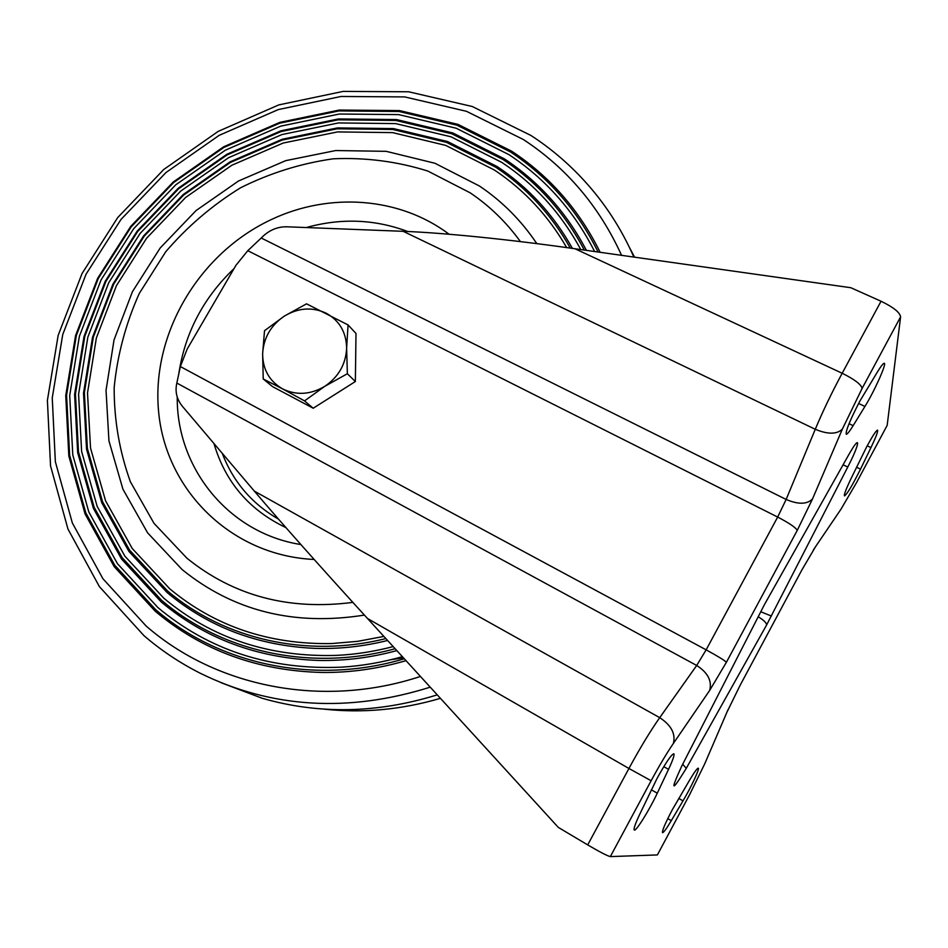<?xml version="1.0" encoding="UTF-8"?>
<svg xmlns="http://www.w3.org/2000/svg" width="948" height="948" viewBox="0 0 948 948"><rect width="100%" height="100%" fill="white"/><g stroke="black" fill="none" stroke-linecap="round" stroke-linejoin="round"><path stroke-width="1.42" d="M656.893 778.735L639.308 815.173C635.136 824.156 633.465 829.109 634.283 830.045C635.871 831.787 649.475 809.888 657.272 793.192L668.541 769.361C672.902 760.023 674.668 754.821 673.838 753.779C671.385 754.395 665.733 762.713 656.893 778.735M671.303 820.648C666.491 828.694 663.564 832.7 662.522 832.664C662.036 830.768 665.306 823.125 672.322 809.734L689.931 779.564C694.552 771.873 697.337 768.081 698.285 768.176C699.932 768.449 691.056 787.373 683.01 800.859L671.303 820.648L667.783 818.61M853.141 425.652C849.467 431.565 847.168 434.421 846.232 434.231C845.616 430.854 850.143 419.846 859.8 401.217L877.836 371.272C881.296 365.738 883.453 363.072 884.306 363.297C886.854 363.499 874.127 391.761 864.932 406.455L853.141 425.652L849.041 423.697M866.721 446.698L850.818 479.06C845.983 489.227 843.862 494.844 844.467 495.899C847.109 494.169 852.453 485.258 860.511 469.142L870.963 447.586C875.952 437.135 878.156 431.304 877.575 430.119C876.201 430.392 872.587 435.926 866.721 446.698M887.174 425.368L900.6 316.845L862.135 388.372L842.357 429.124L812.519 498.944L797.232 530.406L726.405 662.273L709.661 690.44L673.364 743.457C666.622 753.364 659.204 765.794 651.134 780.737L610.334 856.601L657.391 854.93L689.492 794.91L704.708 763.875L726.915 712.256L739.973 685.594L801.89 569.938L815.553 546.676L840.912 509.301L856.53 482.639L886.866 425.936M610.334 856.601C607.431 855.949 599.883 852.051 587.701 844.905L628.939 768.473L367.516 618.499C319.286 565.612 281.556 523.142 254.313 491.088L659.725 717.66L696.697 665.472L176.838 383.063L180.345 366.544L706.141 649.842L777.668 517.063L247.784 250.699L261.233 238.007L786.141 499.454L815.268 429.278L403.149 231.312C442.74 232.746 508.614 239.311 574.998 248.755L850.818 287.718L881.048 301.239C893.336 307.176 899.853 312.378 900.6 316.845M367.516 618.499L558.313 827.403L587.701 844.905M247.784 250.699L235.934 265.333L187.183 349.042L180.345 366.544M176.838 383.063C174.859 391.643 176.778 399.487 182.608 406.574L254.313 491.088M403.149 231.312L286.983 226.797C277.278 226.584 268.699 230.317 261.233 238.007M355.773 350.262L355.559 366.272M342.797 389.498L326.302 399.949M297.388 399.819L290.1 395.944M348.058 324.927L355.998 333.471L355.358 381.534L313.207 408.233L272.503 386.583L263.224 378.963L282.563 388.87C269.362 381.179 262.726 369.447 262.632 353.675C263.603 337.867 270.832 325.354 284.317 316.122C298.312 307.768 312.236 306.773 326.088 313.16C339.431 320.554 346.281 332.215 346.636 348.153C345.842 364.198 338.566 376.925 324.797 386.322L347.359 373.737L346.636 348.153L348.058 324.927L306.536 303.822L284.317 316.122L264.528 330.698L262.632 353.675L263.224 378.963M282.563 388.87C296.404 395.589 310.482 394.735 324.797 386.322L304.521 400.897L282.563 388.87M313.207 408.233L304.521 400.897M355.358 381.534L347.359 373.737M495.851 167.286L446.555 142.39L392.792 129.473L337.156 128.798L282.196 140.055L230.293 162.523L183.628 195.063L144.179 236.23L113.618 284.27L93.331 337.168L84.372 392.685L87.382 448.392L102.55 501.717L129.556 550.065L167.464 590.853L129.556 550.065L102.55 501.729L87.382 448.392L84.372 392.685L93.331 337.168L113.618 284.27L144.179 236.23L183.628 195.063L230.293 162.523L282.196 140.055L337.156 128.798L392.792 129.473L446.555 142.39L495.851 167.286C526.768 187.894 551.57 214.817 570.269 248.092C551.57 214.817 526.768 187.894 495.851 167.286M331.67 643.562L357.811 641.334L383.881 636.416L357.811 641.322L331.67 643.562C268.971 644.628 215.018 626.403 169.811 588.874L132.293 548.572L105.56 500.781L90.522 448.037L87.512 392.946L96.352 338.021L116.414 285.692L146.644 238.161L185.666 197.433L231.833 165.248L283.179 143.041L337.559 131.914L392.591 132.613L445.761 145.411L494.489 170.071C524.268 189.932 548.323 215.777 566.667 247.594M336.469 655.388C355.464 654.487 374.365 651.549 393.171 646.595C374.353 651.537 355.464 654.476 336.469 655.388C269.505 657.379 211.961 638.336 163.85 598.235L124.887 556.18L97.17 506.386L81.623 451.497L78.589 394.202L87.844 337.132L108.712 282.777L140.138 233.421L180.677 191.117L228.61 157.676L281.947 134.557L338.448 122.944L395.66 123.596L450.987 136.796L501.753 162.357C534.945 184.398 561.287 213.466 580.769 249.573M341.659 667.155C362.041 665.899 382.281 662.403 402.379 656.68C382.269 662.391 362.041 665.887 341.659 667.155C270.263 670.2 209.022 650.328 157.913 607.561L117.516 563.764L88.816 511.967L72.783 454.933L69.714 395.458L79.383 336.244L101.081 279.885L133.68 228.717L175.712 184.848L225.411 150.151L280.715 126.143L339.325 114.021L398.705 114.613L456.189 128.229L508.993 154.666C545.574 178.852 574.121 211.143 594.621 251.528M221.228 682.761L262.181 698.273C318.919 714.555 377.28 713.417 437.253 694.86M634.579 257.169L629.46 247.475M403.481 657.876L390.327 659.82L403.481 657.876M536.817 243.624C521.282 220.505 502.167 201.308 479.475 186.033L434.931 163.257L386.215 151.336L335.722 150.542L285.751 160.639L238.529 180.985L196.058 210.563L160.165 248.021L132.4 291.747L114.044 339.87L106.034 390.327L108.949 440.879L122.92 489.18L147.604 532.835L182.111 569.558C233.35 611.057 294.117 626.237 364.399 615.086M385.836 638.561C306.642 658.54 223.882 638.999 167.464 590.853C223.882 638.999 306.642 658.54 385.836 638.561M497.19 166.599L447.575 141.548L393.479 128.584L337.524 127.909L282.279 139.238L230.115 161.824L183.237 194.53L143.61 235.898L112.907 284.163L92.525 337.322L83.519 393.124L86.541 449.127L101.792 502.784L128.94 551.44L167.085 592.512C208.406 627.031 257.548 645.647 314.523 648.349C338.863 649.167 363.226 646.548 387.59 640.481M504.443 158.885L452.789 132.945L396.537 119.567L338.412 118.95L281.046 130.777L226.904 154.263L178.26 188.237L137.116 231.17L105.228 281.26L84.028 336.433L74.608 394.38L77.665 452.575L93.414 508.377L121.545 559.036L161.124 601.861C205.088 638.751 257.501 658.268 318.386 660.436C344.598 660.981 370.751 657.699 396.845 650.612M511.671 151.194L457.991 124.378L399.582 110.596L339.277 110.051L279.814 122.375L223.716 146.762L173.318 181.969L130.682 226.465L97.608 278.368L75.579 335.545L65.744 395.612L68.825 456L85.071 513.946L114.163 566.608L155.188 611.187C201.865 650.518 257.678 670.947 322.616 672.476C350.547 672.689 378.347 668.755 406.028 660.661M764.432 604.623L848.14 455.822C861.187 432.43 860.417 442.68 847.761 467.044L766.624 624.957L686.281 768.33C671.445 792.516 669.963 791.71 681.825 765.925L764.432 604.623M766.648 600.582L767.003 599.93M574.998 248.755L842.18 373.263L881.048 301.239M709.661 690.44C712.185 680.972 707.86 672.653 696.697 665.472L706.141 649.842C717.731 656.182 724.485 660.329 726.405 662.273M797.232 530.406C795.81 527.574 789.293 523.13 777.668 517.063L786.141 499.454C798.24 504.62 807.032 504.454 812.519 498.944M842.357 429.124C836.847 434.433 827.817 434.48 815.268 429.278C822.639 411.633 831.609 392.958 842.18 373.263C854.456 379.354 861.116 384.39 862.135 388.372M651.134 780.737L628.939 768.473C640.09 747.925 650.352 730.991 659.725 717.66C671.267 725.244 675.817 733.835 673.364 743.457M704.708 763.875L705.869 761.185M726.915 712.256L728.04 709.697M815.553 546.676L813.503 549.804M840.912 509.301L838.636 512.655M867.207 445.797L870.963 447.586M856.542 467.222L860.511 469.142M858.604 403.481L864.932 406.455M678.744 798.406L683.01 800.859M651.288 789.755L657.272 793.192M663.79 766.659L668.541 769.361M766.624 624.957C766.529 622.86 763.709 620.122 758.175 616.721M760.723 611.744L771.399 616.034M843.092 464.804L847.761 467.044M686.281 768.33L682.679 764.242M847.678 456.652L848.14 455.822M503.115 159.572L451.781 133.775L395.861 120.455L338.045 119.827L280.964 131.594L227.07 154.951L178.639 188.759L137.685 231.502L105.927 281.366L84.822 336.279L75.449 393.941L78.483 451.841L94.16 507.334L122.15 557.673L161.504 600.214L122.15 557.673L94.16 507.334L78.483 451.841L75.449 393.941L84.822 336.279L105.927 281.366L137.685 231.502L178.639 188.759L227.07 154.951L280.964 131.594L338.045 119.827L395.861 120.455L451.781 133.775L503.115 159.572C537.445 182.336 564.51 212.506 584.3 250.071C564.498 212.506 537.445 182.336 503.115 159.572M161.504 600.214C221.571 651.786 310.731 671.99 395.115 648.728C310.731 671.99 221.571 651.786 161.504 600.214M510.356 151.881L456.995 125.195L398.918 111.473L338.922 110.916L279.731 123.181L223.882 147.438L173.685 182.502L131.227 226.797L98.296 278.475L76.361 335.402L66.573 395.197L69.642 455.277L85.818 512.915L114.767 565.257L155.567 609.552L114.767 565.269L85.818 512.915L69.642 455.289L66.573 395.197L76.361 335.402L98.296 278.475L131.227 226.797L173.685 182.502L223.882 147.438L279.731 123.181L338.922 110.916L398.918 111.473L456.995 125.195L510.356 151.881C548.074 176.778 577.308 210.16 598.093 252.014C577.308 210.16 548.074 176.778 510.356 151.881M155.567 609.552C219.237 664.56 314.783 685.404 404.31 658.789C314.795 685.404 219.237 664.56 155.567 609.552M621.568 255.332C599.29 206.439 566.537 167.82 523.284 139.475L466.463 111.307L404.725 96.921L341.055 96.471L278.297 109.577L219.13 135.363L165.971 172.536L120.989 219.462L86.055 274.197L62.746 334.514L52.247 397.911L55.351 461.7L72.344 522.976L102.929 578.742L146.158 626.035C215.871 686.885 322.308 708.831 420.438 676.445M323.896 709.116C362.646 713.358 401.49 709.768 440.429 698.332M520.393 241.598C506.41 222.27 489.689 206.012 470.232 192.859L427.856 171.067C397.248 161.456 365.738 157.368 333.305 158.802C301.037 163.364 270.121 173.034 240.543 187.787C212.34 205.195 187.396 226.513 165.722 251.765L139.238 293.524C125.728 323.742 117.362 355.097 114.163 387.602C114.08 420.142 119.495 451.544 130.397 481.785L153.991 523.32L186.922 558.194C233.564 595.901 288.867 610.63 352.834 602.383M530.963 135.469L472.258 106.508L408.635 91.778L343.164 91.399L278.783 104.908L218.182 131.381L163.779 169.467L117.765 217.507L82.038 273.545L58.172 335.331L47.4 400.364L50.54 465.895L67.948 529.008L99.386 586.611L143.895 635.587C160.97 650.328 179.753 662.877 200.253 673.246C271.46 708.239 348.117 712.872 430.226 687.17M633.868 257.074C621.248 228.421 604.646 202.896 584.063 180.499C568.243 163.246 550.646 148.303 531.259 135.671M285.929 527.609C249.277 510.119 225.292 482.094 213.952 443.51M222.247 453.286C233.125 481.809 251.895 503.767 278.522 519.16M234.038 268.592C203.464 297.719 185.05 332.772 178.805 373.737M177.24 397.046C176.447 467.992 228.515 533.226 300.872 544.543M407.687 231.502C374.863 219.201 341.055 217.874 306.275 227.556M314.155 559.462C231.62 555.729 166.232 490.661 158.695 412.617C150.779 334.514 198.76 253.412 271.389 219.533C329.276 192.065 399.594 196.888 449.091 234.239M497.25 166.635C528.51 187.467 553.561 214.722 572.391 248.388M511.73 151.23C549.781 176.364 579.264 210.065 600.155 252.31M504.502 158.92C539.175 181.921 566.466 212.399 586.385 250.367"/></g></svg>
